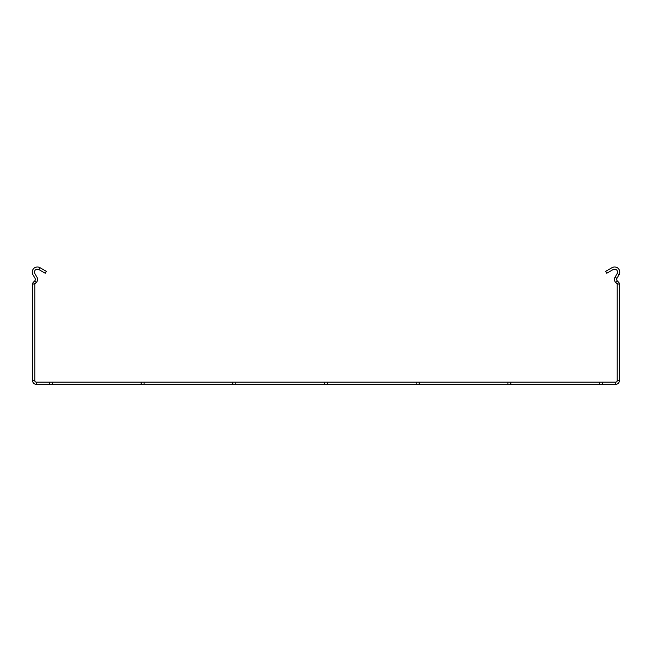<?xml version="1.0" encoding="UTF-8"?>
<svg xmlns="http://www.w3.org/2000/svg" width="652" height="652" viewBox="0 0 652 652"><rect width="100%" height="100%" fill="white"/><g stroke="black" fill="none" stroke-linecap="round" stroke-linejoin="round"><path stroke-width="0.98" d="M602.546 384.338L599.579 384.338L599.579 382.137L602.546 382.137L602.546 384.338L615.732 384.338A3.667 3.667 0 0 0 619.4 380.67L619.4 284.011A2.347 2.347 0 0 0 618.715 282.357L617.314 280.955A2.2 2.2 0 0 1 616.963 278.298L619.05 274.679A5.134 5.134 0 0 0 612.041 267.662L605.684 271.33L606.784 273.237L613.141 269.569A2.934 2.934 0 0 1 617.151 273.579L615.056 277.198A4.401 4.401 0 0 0 615.757 282.512L617.199 284.011L617.199 380.67A1.467 1.467 0 0 1 615.732 382.137L602.546 382.137M599.579 382.137L510.858 382.137L510.858 384.338L599.579 384.338M510.858 384.338L507.892 384.338L507.892 382.137L510.858 382.137M507.892 382.137L419.171 382.137L419.171 384.338L507.892 384.338M419.171 384.338L416.204 384.338L416.204 382.137L419.171 382.137M416.204 382.137L327.483 382.137L327.483 384.338L416.204 384.338M327.483 384.338L324.517 384.338L324.517 382.137L235.796 382.137L235.796 384.338L324.517 384.338M235.796 384.338L232.829 384.338L232.829 382.137L144.108 382.137L144.108 384.338L232.829 384.338M144.108 384.338L141.142 384.338L141.142 382.137L52.421 382.137L52.421 384.338L141.142 384.338M52.421 384.338L49.454 384.338L49.454 382.137L52.421 382.137M49.454 382.137L36.267 382.137A1.467 1.467 0 0 1 34.8 380.67L34.8 284.011L36.243 282.512A4.401 4.401 0 0 0 36.944 277.198L34.849 273.579A2.934 2.934 0 0 1 38.859 269.569L45.216 273.237L46.316 271.33L39.959 267.662A5.134 5.134 0 0 0 32.95 274.679L35.037 278.298A2.2 2.2 0 0 1 34.686 280.955L33.285 282.357A2.347 2.347 0 0 0 32.6 284.011L32.6 380.67A3.667 3.667 0 0 0 36.267 384.338L49.454 384.338M141.142 382.137L144.108 382.137M232.829 382.137L235.796 382.137M324.517 382.137L327.483 382.137M615.732 384.338L615.732 382.137M39.959 267.662L38.859 269.569M34.686 280.955L36.243 282.512M33.285 282.357L34.841 283.905M32.6 284.011L34.8 284.011M32.6 380.67L34.8 380.67M36.267 384.338L36.267 382.137M619.4 380.67L617.199 380.67M619.4 284.011L617.199 284.011M618.715 282.357L617.159 283.905M617.314 280.955L615.757 282.512M616.963 278.298L615.056 277.198M619.05 274.679L617.151 273.579"/></g></svg>
